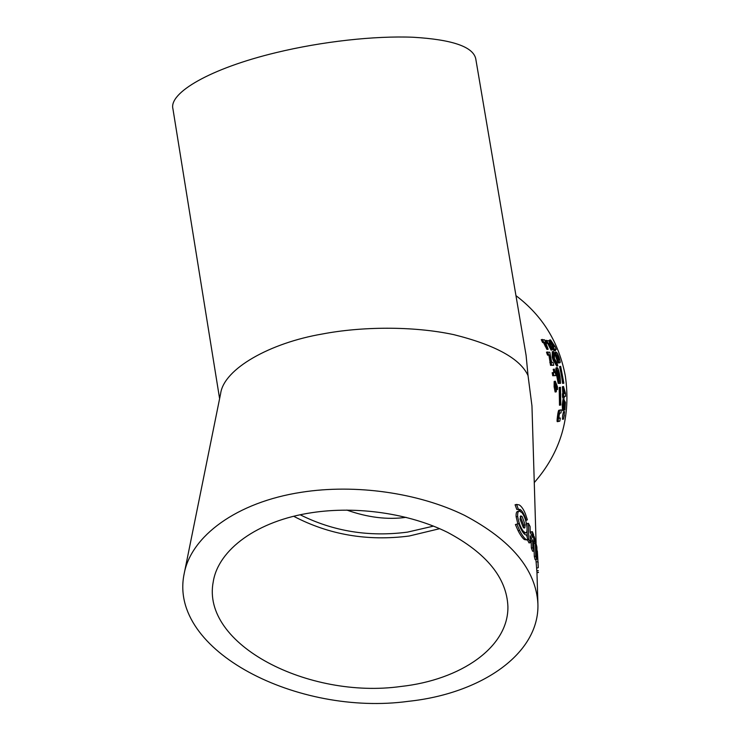 <?xml version="1.0" encoding="UTF-8"?>
<svg xmlns="http://www.w3.org/2000/svg" width="740" height="740" viewBox="0 0 740 740"><rect width="100%" height="100%" fill="white"/><g stroke="black" fill="none" stroke-linecap="round" stroke-linejoin="round"><path stroke-width="1.11" d="M564.361 415.269L563.908 417.101L564.361 415.269M400.849 686.48C460.622 679.977 508.722 647.306 507.908 606.476C506.669 577.866 486.522 553.141 447.46 532.31C409.276 513.458 357.004 505.79 311.938 512.663C257.076 520.766 218.374 549.709 213.277 581.575C200.707 644.744 308.821 699.383 400.849 686.48M293.706 516.289C329.096 534.817 367.595 541.393 409.202 536.01L439.662 528.684M219.604 398.638L172.929 108.826C168.683 92.981 209.929 68.487 276.214 52.596C322.067 41.477 374.792 35.677 413.17 37.25C452.196 39.562 473.054 46.713 475.737 58.701L526.094 355.348L528.036 375.587C520.303 358.752 495.578 345.108 453.87 334.665C412.485 325.767 360.75 326.636 322.418 333.99C270.22 342.851 223.859 368.733 220.631 393.588L184.158 573.796C167.915 651.006 298.34 716.459 408.443 701.317C480.63 693.713 539.765 654.077 537.906 603.701C535.917 569.643 511.433 540.182 464.461 515.308C418.452 492.812 355.505 483.793 301.504 492.257C236.412 502.173 190.883 536.417 184.158 573.796M406.084 517.325C387.519 519.924 367.762 517.501 346.81 510.063M300.209 514.79C333.351 531.376 369.103 537.148 407.472 532.125L433.501 526.112M553.881 372.516L553.206 369.315L554.334 369.121L555.943 375.578L552.734 375.744L552.179 372.692L555.046 372.553L554.334 369.121M547.526 355.098L546.49 352.138L549.792 352.249L551.615 362.202L552.993 362.332L553.77 365.301L550.532 365.347L548.941 355.274L547.526 355.098L548.673 354.895L547.646 351.935M542.596 342.509L541.245 339.605L544.631 339.864L548.137 349.234L546.952 349.437L543.558 342.694L542.596 342.509L543.761 342.296L542.42 339.401M548.137 349.234L546.952 349.437M556.267 349.456L554.982 349.243L555.527 350.64L554.251 349.114L550.532 339.891L555.083 346.588L556.267 349.456L555.148 349.65M555.527 350.64L554.103 350.779L553.141 349.308L551.985 346.524L553.104 346.32M552.345 346.459L549.404 340.086L550.532 339.891M559.893 362.739L559.773 362.748C559.394 363.192 558.515 361.379 557.146 357.3C555.981 353.637 555.648 351.898 556.156 352.083L557.534 353.47L559.153 357.466C560.226 361.185 560.467 362.942 559.893 362.739L558.682 362.942C558.302 363.386 557.423 361.564 556.054 357.485C554.88 353.822 554.547 352.083 555.055 352.268L556.156 352.074M546.869 343.341L545.547 340.511L548.803 340.752L552.244 349.9L551.087 350.103L547.785 343.526L546.869 343.341L548.007 343.138L546.703 340.308M549.219 346.746L550.347 346.542L552.207 349.909L551.087 350.103M553.085 360.038L552.216 357.235L552.253 351.722L553.363 351.528L554.454 354.571L554.371 358.512L557.007 362.813L557.821 365.902L556.721 366.096L553.085 360.038L554.205 359.844L553.335 357.041L552.216 357.235M515.965 295.658C542.587 315.804 559.042 342.583 565.332 376.003C571.206 416.62 560.846 452.14 534.271 482.582M560.606 383.255L559.634 376.087L557.914 370.555L559.301 383.237L558.191 383.422L556.748 375.911C555.888 370.99 555.666 368.298 556.091 367.817L557.257 367.614C558.053 368.067 558.968 370.925 560.004 376.197L560.606 383.255L559.505 383.44L559.301 382.58M561.558 375.957L559.588 366.531L560.67 366.346L563.862 383.218L562.613 383.403L561.558 375.957M559.634 376.087L558.534 376.272L557.831 373.025M536.093 543.169L531.958 405.909L528.036 375.587M557.488 389.527L556.554 386.576L556.277 391.821L555.13 392.006L554.112 386.761L554.177 381.433L555.324 381.23L557.442 386.798L557.488 389.527L556.674 389.656M558.367 421.393L557.488 421.634C556.942 422.105 556.952 420.274 557.507 416.13C558.043 411.976 558.543 410.025 558.987 410.256L561.29 409.84L560.985 412.92L559.699 413.197L559.033 415.788L559.098 418.313L560.328 418.017L558.913 418.267M557.858 416.074L558.376 418.396M559.486 405.233L559.209 387.473L560.485 387.279L560.791 405.011L559.486 405.233M563.602 419.081L562.465 419.266L562.622 415.603L563.491 411.764L564.611 411.579L563.602 419.081L564.611 411.579M565.527 396.316L564.305 396.455L564.01 397.99L563.612 396.538L563.51 386.53L565.452 393.236L565.527 396.316L564.315 396.511M564.315 397.954L562.909 398.175L562.511 396.723L562.446 393.736L563.547 393.55M562.835 393.671L562.418 386.715L563.51 386.53M564.315 405.048L564.426 400.562L565.406 402.366L564.916 409.96L564.676 404.188L563.64 410.441L562.52 410.617L562.28 405.104L562.974 399.443L564.074 399.267L563.723 405.03L563.88 407.407L564.315 405.048L563.723 405.15M554.251 349.114L553.141 349.308M554.658 349.188L553.548 349.382M555.204 350.584L554.103 350.779M557.146 357.3L556.054 357.485M559.773 362.748L558.682 362.942M563.862 383.218L562.613 383.403M563.695 383.228L560.67 366.346M563.612 396.538L562.511 396.723M564 396.492L562.899 396.677M564.01 397.99L562.909 398.175M563.64 410.441L563.399 404.919L562.28 405.104M563.399 404.919L564.074 399.267M564.611 410.025L563.871 410.145M550.347 346.542L548.923 343.323L547.785 343.526M548.923 343.323L548.007 343.138M553.335 357.041L553.363 351.528M557.821 365.902L554.205 359.844M559.301 383.237L557.923 376.133L556.813 376.327M557.923 376.133C557.016 370.999 556.776 368.159 557.202 367.623L556.091 367.817M560.097 381.082L559.301 381.211M560.615 405.048L560.319 387.288M560.328 418.017L559.829 421.125L558.654 421.439C558.117 421.911 558.127 420.07 558.672 415.945C559.199 411.792 559.69 409.831 560.125 410.071L558.987 410.256M560.125 410.071L561.29 409.84M558.672 415.945L557.507 416.13M548.1 349.234L544.723 342.49L543.558 342.694M544.723 342.49L543.761 342.296M546.176 345.784L545.019 345.996M553.77 365.301L551.679 365.144L550.079 355.08L548.941 355.274M550.079 355.08L548.673 354.895M550.958 362.415L549.82 362.618M551.679 365.144L550.532 365.347M555.943 375.578L552.734 375.744M553.871 375.55L553.317 372.498M556.277 391.821L555.25 386.567L554.112 386.761M555.25 386.567L555.324 381.23L554.177 381.433M526.982 527.509C526.362 521.358 524.669 516.372 521.894 512.543L519.277 511.099C517.972 511.442 517.445 513.264 517.695 516.548C518.666 522.699 520.609 527.685 523.513 531.505L525.788 532.948C526.824 532.634 527.213 530.821 526.982 527.509M519.277 511.099L517.75 511.322C516.437 511.673 515.9 513.486 516.15 516.779L517.815 523.763M523.448 533.013L525.788 532.948M528.832 539.479L530.497 542.679L530.312 535.816L532.643 540.968L532.837 547.822L534.077 551.023L533.614 534.872L532.384 531.681L532.55 537.471L530.229 532.328L530.071 526.51L528.434 523.328L528.832 539.479L527.833 539.617M528.434 523.328L526.954 523.541L527.287 537.545M527.407 539.812L529.017 542.883L530.497 542.679M530.413 539.386L531.172 541.171L531.357 548.026L532.606 551.226L534.077 551.023M532.643 540.968L531.172 541.171M532.837 547.822L531.357 548.026M532.384 531.681L530.932 531.884L530.978 533.91M538.295 567.524L537.332 550.902L538.239 567.524M538.119 562.798L538.128 562.076M535.908 559.57L536.962 572.427L537.906 603.701M538.452 572.455L536.981 572.695M534.298 539.701L535.39 543.271L535.779 556.249L536.62 559.468L536.232 546.518L536.962 550.033L536.87 546.888L534.215 536.593L534.298 539.701L533.753 539.784M534.215 536.593L533.67 536.666M533.855 543.169L534.308 556.452L535.149 559.671L536.62 559.468M535.39 543.271L533.938 543.475M535.779 556.249L534.308 556.452M536.962 550.033L536.334 550.116M527.861 539.747L527.352 539.821L527.861 539.747L526.566 534.918L525.927 534.983C524.383 534.576 522.56 532.264 520.461 528.036L518.62 523.652L515.401 524.54L518.083 530.663C520.451 535.279 522.579 538.267 524.466 539.617L527.176 539.849M518.62 523.652L515.401 524.54M516.964 524.318L519.628 530.441C521.987 535.066 524.105 538.054 525.983 539.404L527.333 539.83M518.361 509.268L516.825 509.49L515.077 504.763L516.613 504.541L518.361 509.268L520.1 509.49C522.098 510.711 523.911 513.625 525.529 518.24L526.214 520.423L525.668 520.498M520.1 509.49L518.574 509.712L520.396 511.294M526.214 520.423L527.37 519.804L525.382 513.791C523.457 509.148 521.376 506.179 519.138 504.865L516.613 504.541M516.955 504.402L515.077 504.763M525.178 524.873L522.172 516.603L520.812 515.882L520.007 519.091L523.291 527.454L524.799 527.888L525.178 524.873L523.679 525.086L520.22 516.418M523.532 527.694L523.679 525.086M555.62 386.493L556.101 388.713L556.202 386.447L555.703 384.3L555.62 386.493M545.963 343.564L545.112 342.565L546.952 346.329L545.584 343.628M550.116 344.368L551.069 347.069L549.755 344.433M564.879 393.421L564.065 389.832L564.241 393.486L564.879 393.421M558.173 359.076L559.061 359.908L558.83 357.494L557.174 354.886L558.173 359.076M554.519 346.588L552.336 343.055L553.844 346.459L554.519 346.588M556.202 386.447L555.629 386.548M558.83 357.494L557.747 357.679M517.695 516.548L516.15 516.779M523.513 531.505L522.477 531.653M537.166 555.185L536.491 555.287M537.536 561.78L536.074 561.984M538.073 567.821L536.602 568.024M538.322 570.559L536.851 570.753M538.433 572.233L536.962 572.427M519.628 530.441L518.083 530.663M525.983 539.404L524.466 539.617M525.529 518.24L524.975 518.324M522.172 516.603L520.655 516.825M524.799 527.888L523.948 528.009M536.361 551.032L537.332 550.902M526.131 539.96L526.954 539.849"/></g></svg>
